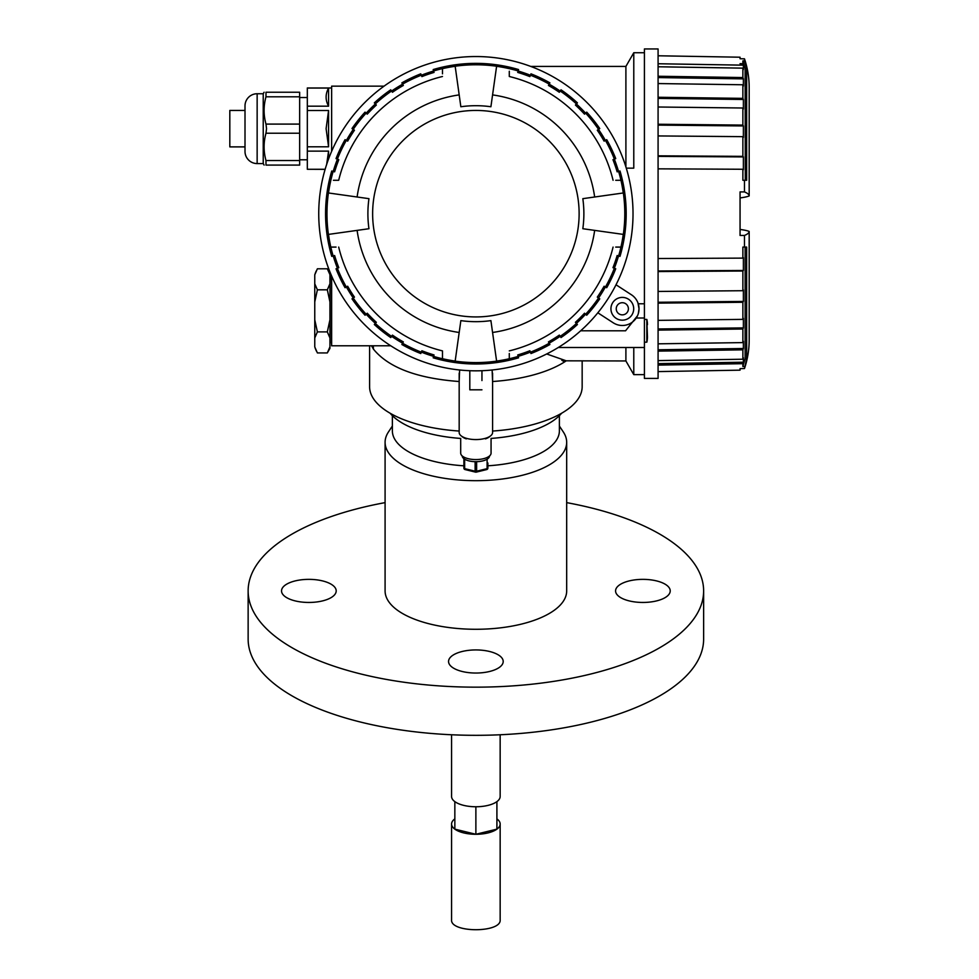 <?xml version="1.0" encoding="UTF-8"?>
<svg xmlns="http://www.w3.org/2000/svg" width="979" height="979" viewBox="0 0 979 979"><rect width="100%" height="100%" fill="white"/><g stroke="black" fill="none" stroke-linecap="round" stroke-linejoin="round"><path stroke-width="1.47" d="M318.738 213.691A157.142 157.142 0 0 1 475.88 56.537A157.142 157.142 0 0 1 633.021 213.691A157.142 157.142 0 0 1 475.88 370.833A157.142 157.142 0 0 1 318.738 213.691M616.024 284.779L631.418 294.777A16.704 16.704 0 0 1 630.292 323.462A16.704 16.704 0 0 1 613.221 322.789L597.826 312.79M580.657 330.804L625.557 330.804L637.488 315.776M638.345 313.488L639.018 308.789L637.953 302.903M637.598 302.034L637.207 301.202M636.766 300.406L636.289 299.635M635.787 298.901L635.236 298.203M634.673 297.543L634.062 296.918M633.437 296.319L632.789 295.768M632.116 295.254L631.418 294.777M633.78 347.508L633.78 374.627L644.415 374.627M625.899 166.883L625.899 66.413L633.78 52.744L633.78 168.143L626.279 168.143M644.415 303.784L638.259 303.784M644.415 347.508L644.415 378.42L658.084 378.42L658.084 48.95L644.415 48.95L644.415 347.508L558.275 347.508M546.698 353.97L566.229 360.823L625.899 360.957L625.899 347.508M566.229 360.823A106.283 44.912 180 0 1 492.584 381.516L492.131 369.989M481.949 370.711L481.949 380.562M459.628 369.989L459.175 381.516C417.103 378.396 388.528 367.614 373.464 349.16L373.293 345.783M469.81 370.711L469.81 389.813L481.949 389.813L469.81 389.813M492.584 373.158L492.584 432.51A16.704 7.061 0 0 1 475.88 439.571A16.704 7.061 0 0 1 459.175 432.51L459.175 373.158M492.584 431.054A106.283 44.912 0 0 0 582.162 386.705L582.162 360.957M564.54 361.936A106.283 44.912 0 0 0 561.811 360.26M369.597 345.783L369.597 386.705A106.283 44.912 0 0 0 459.175 431.054M459.175 381.516L459.175 401.329M373.464 349.173L371.567 345.783M384.074 86.152L331.636 86.152L331.636 151.317M331.612 151.39L331.612 87.975L307.32 87.975L307.32 106.185L328.577 106.185C325.297 100.139 325.297 94.094 328.577 88.049L307.32 88.049M307.32 106.185L307.32 169.281L325.138 169.281M307.32 169.281L325.126 169.355M328.577 88.049L328.577 106.185M307.32 146.801L328.577 146.801L328.577 110.517L307.32 110.517M326.668 164.411L328.577 151.133L307.32 151.133M328.577 151.133L328.577 158.953M328.577 146.801L326.105 128.665L328.577 110.517M658.084 371.592L740.063 370.16L740.063 368.642L744.481 368.557L746.659 358.681L746.659 247.087L743.734 247.087M658.084 363.637L743.379 362.206A89.578 85.895 180 0 1 742.877 363.674L742.877 366.501L744.481 366.476M742.877 363.674L658.084 365.094M743.379 362.206L743.379 357.8A89.578 83.35 0 0 1 742.877 359.22L742.877 349.833L658.084 351.118M658.084 360.602L742.877 359.22M658.084 349.797L743.379 348.5A89.578 77.965 180 0 1 742.877 349.833M743.379 348.5L743.379 341.341A89.578 73.829 0 0 1 742.877 342.601L742.877 329.017L658.084 330.107M658.084 343.825L742.877 342.601M658.084 328.981L743.379 327.892A89.578 66.046 180 0 1 742.877 329.017M743.379 327.892L743.379 318.334A89.578 60.514 0 0 1 742.877 319.362L742.877 302.291L658.084 303.123M658.084 320.366L742.877 319.362M658.084 302.266L743.379 301.422A89.578 50.737 180 0 1 742.877 302.291M743.379 301.422L743.379 289.968A89.578 44.116 0 0 1 742.877 290.714L742.877 271.012L658.084 271.562M658.084 291.448L742.877 290.714M658.084 270.999L743.379 270.461A89.578 32.833 180 0 1 742.877 271.012M743.379 270.461L743.379 257.685A89.578 25.442 0 0 1 742.877 258.113L742.877 247.087L745.105 247.087L745.105 358.681L746.659 358.681M658.084 258.529L742.877 258.113M744.481 247.087L744.481 235.45L740.063 235.462L740.063 191.908L744.481 191.921L744.481 180.283L746.659 180.283L746.659 68.689L744.481 60.894L742.877 60.869L745.105 68.689L745.288 180.283M658.084 155.82L742.877 156.359A89.578 32.833 0 0 1 743.379 156.921L743.379 169.697A89.578 25.442 180 0 0 742.877 169.257L742.877 180.283L744.481 180.283M742.877 169.257L658.084 168.841M743.379 156.921L658.084 156.371M742.877 156.359L742.877 136.656L658.084 135.934M658.084 124.247L742.877 125.092A89.578 50.737 0 0 1 743.379 125.948L743.379 137.415A89.578 44.116 180 0 0 742.877 136.656M743.379 125.948L658.084 125.104M742.877 125.092L742.877 108.008L658.084 107.005M658.084 97.264L742.877 98.365A89.578 66.046 0 0 1 743.379 99.479L743.379 109.036A89.578 60.514 180 0 0 742.877 108.008M743.379 99.479L658.084 98.389M742.877 98.353L742.877 84.769L658.084 83.558M658.084 76.252L742.877 77.549A89.578 77.965 0 0 1 743.379 78.871L743.379 86.03A89.578 73.829 180 0 0 742.877 84.769M743.379 78.871L658.084 77.574M742.877 77.537L742.877 68.151L658.084 66.768M740.063 63.659L742.877 63.708A89.578 85.895 0 0 1 743.379 65.165L743.379 69.57A89.578 83.35 180 0 0 742.877 68.151M743.379 65.165L658.084 63.745M742.877 63.708L742.877 60.869M744.481 60.894L744.481 58.813L740.063 58.74L740.063 57.21L658.084 55.779M744.481 191.921A91.096 12.678 0 0 1 749.18 195.935L749.18 87.388L749.18 195.935A33.408 4.65 0 0 1 740.063 197.917M749.18 339.982A91.096 90.215 0 0 1 744.481 368.557A91.096 90.215 -0 0 0 749.18 339.982L749.18 231.436A91.096 12.678 180 0 1 744.481 235.45M742.877 366.501L745.105 358.681M746.01 247.087L746.659 247.087M740.063 229.453A33.408 4.65 180 0 1 749.18 231.436L749.18 232.256M749.18 195.935L749.18 87.388A91.096 90.215 180 0 0 744.481 58.813M746.659 180.283L746.01 180.283M742.877 180.283L745.105 180.283M745.105 68.689L746.659 68.689M644.415 319.411L646.838 319.411L646.838 342.185L644.415 342.185M647.449 324.722A23.557 23.557 0 0 0 646.838 319.411L647.449 336.874A23.557 23.557 180 0 1 646.838 342.185M331.636 276.054L331.636 345.783L390.756 345.783M329.935 342.687L331.465 342.687L331.465 279.039L329.935 279.039M329.935 283.775L327.316 289.821L329.935 301.911L329.935 273.337L327.316 268.784L329.825 274.401M329.935 346.896L327.316 352.929L329.935 348.377L329.935 319.803L327.316 331.893L329.935 337.939M329.935 301.911L329.935 319.803M329.47 273.361L328.503 271.036M327.316 289.821L317.392 289.821L314.761 301.911L314.761 319.803L317.392 331.893L327.316 331.893M314.883 274.401L317.392 268.784L314.761 274.83L314.761 283.775L317.392 289.821M317.392 268.784L327.316 268.784M317.392 331.893L314.761 337.939L314.761 346.884L317.392 352.929L327.316 352.929M328.43 350.825L329.629 347.912M316.364 351.033L315.067 347.912M314.761 346.896L317.392 352.929M315.226 273.361L316.193 271.036M314.761 283.775L314.761 301.911M314.761 319.803L314.761 337.939M299.66 159.785L307.32 159.785M307.32 97.533L299.66 97.533M299.66 165.084L265.982 165.084C263.473 165.084 263.473 165.084 265.982 165.084C263.473 165.084 263.473 165.084 265.982 165.084L299.66 165.084L299.66 92.234L265.982 92.234C263.473 92.234 263.473 92.234 265.982 92.234C263.473 92.234 263.473 92.234 265.982 92.234L265.982 96.799C263.473 105.903 263.473 115.008 265.982 124.1L266.533 128.665L265.982 124.1L299.66 124.1M265.982 165.084L265.982 160.532C263.473 151.427 263.473 142.322 265.982 133.217L266.533 128.665L265.982 133.217L299.66 133.217M263.229 163.579L263.229 93.739L257.147 93.739A12.152 12.152 0 0 0 245.007 105.891L245.007 151.439A12.152 12.152 0 0 0 257.147 163.579L263.229 163.579L264.097 165.084M299.66 92.234L265.982 92.234M245.007 110.443L229.82 110.443L229.82 146.887L245.007 146.887M331.281 275.197A21.807 21.807 0 0 0 329.935 278.954M465.771 438.139L465.771 438.384A1.517 0.636 0 0 0 466.334 438.886A15.187 6.412 180 0 1 461.855 436.34M561.591 413.26A90.79 38.377 0 0 1 491.066 438.433L491.066 453.155A15.187 6.412 0 0 1 475.88 459.567A15.187 6.412 0 0 1 460.693 453.155L460.693 438.433A90.79 38.377 0 0 1 390.168 413.26M489.916 436.34A15.187 6.412 180 0 1 485.425 438.886A1.517 0.636 0 0 0 485.988 438.384L485.988 438.139M491.066 443.915L491.066 440.991M462.223 455.957A13.669 5.776 0 0 0 464.046 458.796A13.669 5.776 0 0 0 475.88 461.684A13.669 5.776 0 0 0 487.713 458.796A13.669 5.776 0 0 0 489.549 455.957M476.638 461.672L476.638 471.205A1.517 0.685 76.3 0 1 476.247 472.123A1.517 0.685 76.3 0 1 475.88 472.025A1.517 0.685 -76.3 0 1 475.525 472.123A1.517 0.685 -76.3 0 1 475.121 471.205L475.121 461.672M464.792 469.357A1.517 1.371 0 0 1 463.887 468.097L463.887 458.674M486.355 469.467A1.517 0.685 -103.7 0 0 486.722 469.565A1.517 0.685 -103.7 0 0 487.114 468.647L487.114 459.2M487.872 462.981L487.872 468.097A1.517 1.371 0 0 1 486.967 469.357M559.388 415.659L559.388 430.87A83.509 35.293 180 0 1 487.872 465.796M463.887 465.796A83.509 35.293 180 0 1 392.371 430.87L392.371 415.659M566.682 442.312A90.79 38.377 180 0 1 475.88 480.677A90.79 38.377 180 0 1 385.09 442.312L385.09 590.912A90.79 38.377 180 0 0 475.88 629.277A90.79 38.377 180 0 0 566.682 590.912L566.682 442.312A90.79 38.377 0 0 0 563.329 431.984L559.388 426.036M566.682 502.631A227.752 96.248 180 0 1 703.632 590.912A227.752 96.248 180 0 1 475.88 687.16A227.752 96.248 180 0 1 248.14 590.912A227.752 96.248 180 0 1 385.09 502.631M448.553 661.486A27.326 11.552 0 0 0 475.88 673.038A27.326 11.552 0 0 0 503.206 661.486A27.326 11.552 0 0 0 475.88 649.934A27.326 11.552 0 0 0 448.553 661.486M281.536 590.912A27.326 11.552 0 0 0 308.862 602.452A27.326 11.552 0 0 0 336.201 590.912A27.326 11.552 0 0 0 308.862 579.36A27.326 11.552 0 0 0 281.536 590.912M615.571 590.912A27.326 11.552 0 0 0 642.897 602.452A27.326 11.552 0 0 0 670.223 590.912A27.326 11.552 0 0 0 642.897 579.36A27.326 11.552 0 0 0 615.571 590.912M248.14 590.912L248.14 639.067A227.752 96.248 0 0 0 475.88 735.315A227.752 96.248 0 0 0 703.632 639.067L703.632 590.912M451.576 824.012L451.576 919.783C450.083 933.024 501.664 933.024 500.159 919.783L500.159 824.012A24.291 10.267 180 0 1 496.916 829.14A24.291 10.267 180 0 1 475.88 834.279A24.291 10.267 180 0 1 451.576 824.012A24.291 10.267 180 0 1 454.843 818.872M500.159 734.764L500.159 796.49A24.291 10.267 180 0 1 496.916 801.617L496.916 829.14L475.88 834.279L454.843 829.14L454.843 801.63M500.159 824.012A24.291 10.267 180 0 0 496.916 818.885L496.904 801.63A24.291 10.267 180 0 1 475.88 806.757A24.291 10.267 180 0 1 451.576 796.49L451.576 734.764M496.904 801.63L496.904 829.152M475.88 806.757L475.88 834.279M392.371 426.036L388.443 431.984A90.79 38.377 0 0 0 385.09 442.312M610.933 308.789A11.393 11.393 -179.9 0 1 622.314 297.396A11.393 11.393 -179.9 0 1 633.707 308.789A11.393 11.393 -0.1 0 1 622.314 320.17A11.393 11.393 -0.1 0 1 610.933 308.789M530.973 353.541A150.313 150.313 0 0 0 549.904 344.51L549.182 343.25A148.857 148.857 0 0 1 530.434 352.183L530.973 353.541M549.146 343.188A148.796 148.796 0 0 0 560.159 336.311M561.016 337.559A150.313 150.313 0 0 0 577.426 324.514L576.447 323.437A148.857 148.857 0 0 1 560.196 336.36L561.016 337.559M576.411 323.388A148.796 148.796 0 0 0 585.589 314.21M576.447 323.437L575.419 322.311A147.327 147.327 0 0 0 584.512 313.219L586.702 315.238A150.313 150.313 0 0 0 599.76 298.828L598.561 298.008A148.796 148.796 0 0 0 605.389 286.957M606.711 287.704A150.313 150.313 0 0 0 615.73 268.772L614.384 268.246A148.857 148.857 0 0 1 605.438 286.994L606.711 287.704M614.322 268.222A148.796 148.796 0 0 0 618.544 255.947M614.384 268.246L612.964 267.683A147.327 147.327 0 0 0 617.149 255.531L620.001 256.376A150.313 150.313 0 0 0 620.001 170.995L618.606 171.411A148.857 148.857 0 0 1 620.943 180.283L618.349 180.283M618.544 171.423A148.796 148.796 0 0 0 614.322 159.149M615.73 158.598A150.313 150.313 0 0 0 606.711 139.667L605.438 140.389A148.857 148.857 0 0 1 614.384 159.124L615.73 158.598M605.389 140.413A148.796 148.796 0 0 0 598.512 129.412M599.76 128.543A150.313 150.313 0 0 0 586.702 112.132L585.638 113.123A148.857 148.857 0 0 1 598.561 129.375L599.76 128.543M585.589 113.16A148.796 148.796 0 0 0 576.411 103.982M577.426 102.868A150.313 150.313 0 0 0 561.016 89.811L560.196 91.01A148.857 148.857 0 0 1 576.447 103.933L577.426 102.868M560.159 91.059A148.796 148.796 0 0 0 549.146 84.182M560.196 91.01L559.327 92.271A147.327 147.327 0 0 0 548.436 85.454L549.904 82.86A150.313 150.313 0 0 0 530.973 73.829L529.884 76.607A147.327 147.327 0 0 0 517.732 72.422L518.576 69.558A150.313 150.313 0 0 0 433.195 69.558L433.599 70.953A148.857 148.857 0 0 1 442.471 68.628L442.484 71.222M530.41 75.248A148.796 148.796 0 0 0 518.136 71.014M433.624 71.014A148.796 148.796 0 0 0 421.349 75.248M420.786 73.829A150.313 150.313 0 0 0 401.867 82.86L402.577 84.121A148.857 148.857 0 0 1 421.325 75.187L420.786 73.829M402.614 84.182A148.796 148.796 0 0 0 391.6 91.059M390.743 89.811A150.313 150.313 0 0 0 374.333 102.868L375.312 103.933A148.857 148.857 0 0 1 391.563 91.01L390.743 89.811M375.361 103.982A148.796 148.796 0 0 0 366.183 113.16M365.057 112.132A150.313 150.313 0 0 0 351.999 128.543L353.199 129.375A148.857 148.857 0 0 1 366.134 113.123L365.057 112.132M353.26 129.412A148.796 148.796 0 0 0 346.382 140.413M353.199 129.375L354.459 130.231A147.327 147.327 0 0 0 347.655 141.135L345.061 139.667A150.313 150.313 0 0 0 336.03 158.598L338.795 159.687A147.327 147.327 0 0 0 334.622 171.839L331.759 170.995A150.313 150.313 0 0 0 331.759 256.376L333.154 255.96A148.857 148.857 0 0 1 330.816 247.087L333.423 247.087M337.437 159.149A148.796 148.796 0 0 0 333.215 171.423M333.215 255.947A148.796 148.796 0 0 0 337.437 268.222M336.03 268.772A150.313 150.313 0 0 0 345.061 287.704L346.321 286.994A148.857 148.857 0 0 1 337.376 268.246L336.03 268.772M346.382 286.957A148.796 148.796 0 0 0 353.26 297.971M351.999 298.828A150.313 150.313 0 0 0 365.057 315.238L366.134 314.259A148.857 148.857 0 0 1 353.199 298.008L351.999 298.828M366.183 314.21A148.796 148.796 0 0 0 375.361 323.388M374.333 324.514A150.313 150.313 0 0 0 390.743 337.559L391.563 336.36A148.857 148.857 0 0 1 375.312 323.437L374.333 324.514M391.6 336.311A148.796 148.796 0 0 0 402.614 343.188M391.563 336.36L392.432 335.112A147.327 147.327 0 0 0 403.336 341.916L401.867 344.51A150.313 150.313 0 0 0 420.786 353.541L421.888 350.763A147.327 147.327 0 0 0 434.04 354.949L433.195 357.812A150.313 150.313 0 0 0 518.576 357.812L517.732 354.949A147.327 147.327 0 0 0 529.884 350.763L530.434 352.183M421.349 352.122A148.796 148.796 0 0 0 433.624 356.356M518.136 356.356A148.796 148.796 0 0 0 530.41 352.122M549.182 343.25L548.436 341.916A147.327 147.327 0 0 0 559.327 335.112L560.196 336.36M605.438 286.994L604.116 286.235A147.327 147.327 0 0 1 597.3 297.139L598.561 298.008A148.857 148.857 0 0 1 585.638 314.259M618.336 247.087L620.943 247.087A148.857 148.857 0 0 1 618.606 255.96M615.73 180.283L620.943 180.283A148.832 148.832 0 0 1 623.268 192.973L623.342 192.961A148.906 148.906 0 0 1 623.342 234.409L623.268 234.397A148.832 148.832 0 0 1 620.919 247.087L615.718 247.087M518.16 356.417A148.857 148.857 0 0 1 509.288 358.755L509.288 356.148M509.288 353.529L509.288 358.755A148.832 148.832 0 0 1 496.598 361.067L496.61 361.141A148.906 148.906 0 0 1 455.162 361.141L455.174 361.067A148.832 148.832 0 0 1 442.484 358.718L442.484 350.886A141.209 141.209 0 0 1 338.685 247.087A141.209 141.209 0 0 0 442.484 350.886M442.471 358.755A148.857 148.857 0 0 1 433.599 356.417M333.154 255.96L334.622 255.531A147.327 147.327 0 0 0 338.795 267.683L337.376 268.246M346.321 286.994L347.655 286.235A147.327 147.327 0 0 0 354.459 297.139L353.199 298.008M366.134 314.259L367.26 313.219A147.327 147.327 0 0 0 376.34 322.311L375.312 323.437M421.325 352.183A148.857 148.857 0 0 1 402.577 343.25M442.484 350.959L442.484 353.529M442.484 356.148L442.484 358.755M336.042 247.087L330.816 247.087A148.832 148.832 0 0 1 328.503 234.397L328.418 234.409A148.906 148.906 0 0 1 328.418 192.961L328.503 192.973A148.832 148.832 0 0 1 330.841 180.283L330.841 180.283A148.857 148.857 0 0 1 333.154 171.411M336.03 158.598L337.376 159.124A148.857 148.857 0 0 1 346.321 140.389M433.599 70.953L434.04 72.422A147.327 147.327 0 0 0 421.888 76.607L421.325 75.187M402.577 84.121L403.336 85.454A147.327 147.327 0 0 0 392.432 92.271L391.563 91.01M375.312 103.933L376.34 105.059A147.327 147.327 0 0 0 367.26 114.151L366.134 113.123M338.612 180.283L336.042 180.283M333.423 180.283L338.685 180.283A141.209 141.209 0 0 1 442.484 76.497A141.209 141.209 0 0 0 338.685 180.283M442.484 73.841L442.471 68.628M442.484 68.652A148.832 148.832 0 0 1 455.174 66.303L455.162 66.229A148.906 148.906 0 0 1 496.61 66.229L496.598 66.303A148.832 148.832 0 0 1 509.288 68.652L509.288 68.652A148.857 148.857 0 0 1 518.16 70.953M618.606 171.411L617.149 171.839A147.327 147.327 0 0 0 612.964 159.687L614.384 159.124M605.438 140.389L604.116 141.135A147.327 147.327 0 0 0 597.3 130.231L598.561 129.375M585.638 113.123L584.512 114.151A147.327 147.327 0 0 0 575.419 105.059L576.447 103.933M530.434 75.187A148.857 148.857 0 0 1 549.182 84.121M509.288 76.423L509.288 73.853M509.288 71.234L509.288 76.497A141.209 141.209 0 0 1 613.074 180.283A141.209 141.209 0 0 0 509.288 76.497M613.074 247.087A141.209 141.209 0 0 1 509.288 350.886M623.268 234.397L582.823 228.719A107.984 107.984 0 0 0 582.823 198.664L594.657 196.999A119.952 119.952 0 0 0 492.572 94.902L490.907 106.748A107.984 107.984 0 0 0 460.852 106.748L459.188 94.902A119.952 119.952 0 0 0 357.102 196.999L368.948 198.664A107.984 107.984 0 0 0 368.948 228.719L357.102 230.383A119.952 119.952 0 0 0 459.188 332.468L460.852 320.622A107.984 107.984 0 0 0 490.907 320.622L492.572 332.468A119.952 119.952 0 0 0 594.657 230.383L623.268 234.397M492.572 332.468L496.598 361.067M455.174 361.067L459.188 332.468M357.102 230.383L328.503 234.397M328.503 192.973L357.102 196.999M459.188 94.902L455.174 66.303M496.598 66.303L492.572 94.902L496.598 66.303M594.657 196.999L623.268 192.973M579.127 213.691A103.248 103.248 0 0 1 475.88 316.927A103.248 103.248 0 0 1 372.632 213.691A103.248 103.248 0 0 1 475.88 110.443A103.248 103.248 0 0 1 579.127 213.691M636.24 318.004L644.415 318.004M299.66 96.799L265.982 96.799M299.66 160.532L265.982 160.532M257.147 163.579L257.147 93.739M464.646 459.2L464.646 468.647L475.121 471.205A1.517 0.636 -0 0 0 476.638 471.205L487.114 468.647A1.517 0.636 0 0 0 487.872 468.097A1.517 1.517 0 0 1 486.722 469.565L476.247 472.123A1.517 1.517 0 0 1 475.525 472.123L465.049 469.565A1.517 0.685 103.7 0 1 464.646 468.647A1.517 0.636 0 0 1 463.887 468.097A1.517 1.517 0 0 0 465.049 469.565M628.396 308.789A6.07 6.07 -0.1 0 1 622.314 314.859A6.07 6.07 -0.1 0 1 616.244 308.789A6.07 6.07 -179.9 0 1 622.314 302.707A6.07 6.07 -179.9 0 1 628.396 308.789M633.78 52.744L644.415 52.744M625.899 360.957L633.78 374.627M530.691 66.413L625.899 66.413M263.229 93.739L264.097 92.234"/></g></svg>
